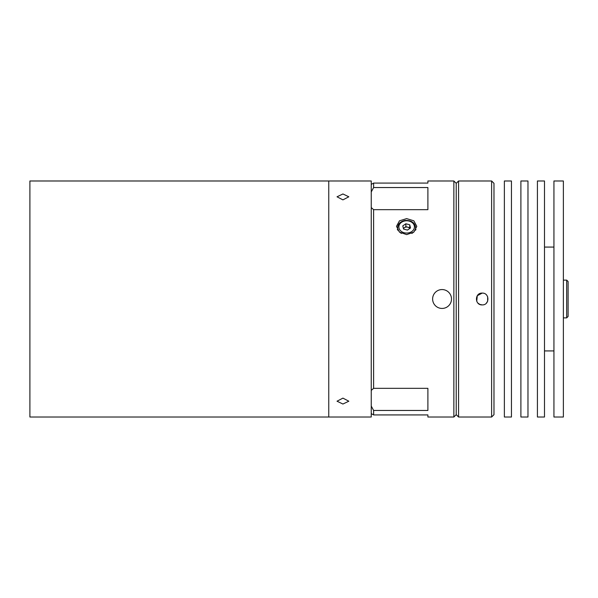<?xml version="1.0" encoding="UTF-8"?>
<svg xmlns="http://www.w3.org/2000/svg" width="598" height="598" viewBox="0 0 598 598"><rect width="100%" height="100%" fill="white"/><g stroke="black" fill="none" stroke-linecap="round" stroke-linejoin="round"><path stroke-width="0.9" d="M328.758 417.015L328.758 180.985L29.9 180.985L29.9 417.015L328.758 417.015L328.758 180.985L371.246 180.985L371.246 417.015L328.758 417.015M511.454 417.015L511.454 180.985L504.368 180.985L504.368 417.015L511.454 417.015M563.376 417.015L563.376 180.985L553.935 180.985L553.935 417.015L563.376 417.015M544.494 417.015L544.494 180.985L537.415 180.985L537.415 417.015L544.494 417.015M527.974 417.015L527.974 180.985L520.895 180.985L520.895 417.015L527.974 417.015M342.923 199.874L337.018 196.794L342.923 193.969L348.821 196.794L342.923 199.874M342.923 404.031L337.018 401.206L342.923 398.126L348.821 401.206L342.923 404.031M427.891 180.985L427.891 183.078L427.891 180.985L453.86 180.985L456.222 183.339L456.222 414.661L453.86 417.015L453.86 180.985M427.891 417.015L427.891 414.922L427.891 417.015L453.86 417.015M406.655 218.614L413.831 220.819L416.799 226.343L413.831 232.129L406.655 234.61L399.479 232.136L396.504 226.343L399.471 220.819L406.655 218.614M415.969 229.557A10.151 7.998 0 0 0 415.617 228.989M371.246 406.057L373.608 410.46L427.891 410.46L427.891 388.334L373.608 388.334L371.246 390.434M373.608 388.334L373.608 209.666L371.246 207.566L373.608 209.666L427.891 209.666L427.891 187.54L373.608 187.54L371.246 191.943M371.246 184.401L373.608 183.078L373.608 187.54M373.608 183.078L427.891 183.078M373.608 410.46L373.608 414.922L371.246 413.599M373.608 414.922L427.891 414.922M397.685 228.989A10.151 7.998 0 0 0 397.334 229.557M407.44 230.081L403.568 229.041L402.783 225.88L405.863 223.764L409.735 224.803L410.52 227.965L407.44 230.081M403.403 228.361L405.863 226.664L405.863 223.764M405.863 226.664L409.735 227.711L409.735 224.803M409.735 227.711L409.899 228.391M403.463 228.615A3.543 2.788 180 0 1 405.967 227.091A3.543 2.788 180 0 1 409.757 228.488M491.623 417.015L491.623 180.985L493.985 183.339L493.985 414.661L491.623 417.015L458.576 417.015L456.222 414.661L456.222 183.339L458.576 180.985L458.576 417.015M491.623 180.985L458.576 180.985M479.925 304.449L482.182 304.898C474.565 305.264 474.573 292.736 482.182 293.102L477.279 295.718L476.733 301.257M478.019 303.186L479.902 304.442M482.182 293.102C489.784 292.728 489.807 305.257 482.182 304.898M486.368 303.156L487.632 301.272M487.639 301.25L487.647 296.765M568.1 316.469L566.687 317.882L566.687 280.118L568.1 281.531L568.1 316.469M563.376 280.118L566.687 280.118M563.376 317.882L566.687 317.882M446.706 290.785A9.441 9.441 0 0 0 433.842 294.351A9.441 9.441 0 0 0 437.407 307.215A9.441 9.441 0 0 0 450.272 303.649A9.441 9.441 0 0 0 446.706 290.785M401.437 233.399A8.97 7.071 180 0 1 397.685 227.651L397.685 230.14M405.152 220.901A7.789 6.137 0 0 0 399.008 228.107A7.789 6.137 0 0 0 408.15 232.943A7.789 6.137 0 0 0 414.294 225.738A7.789 6.137 0 0 0 405.152 220.901M397.685 227.651C397.976 223.854 400.406 221.454 404.973 220.46C411.304 220.184 414.855 222.576 415.617 227.651A8.97 7.071 180 0 1 411.85 233.407M553.935 247.071L544.494 247.071M553.935 350.929L544.494 350.929M415.617 230.14L415.617 227.651"/></g></svg>
